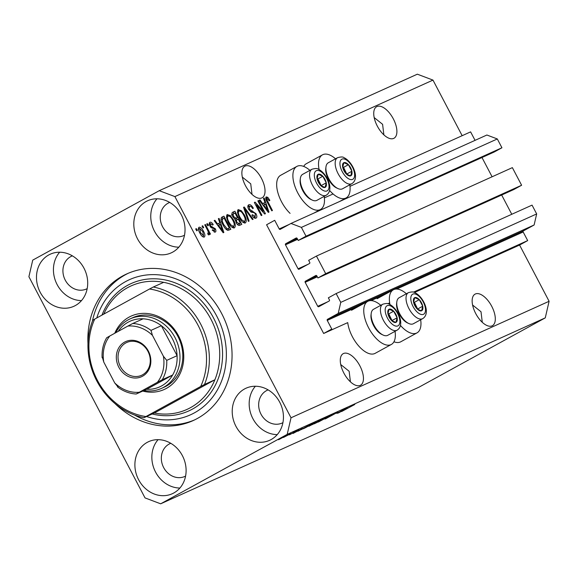 <?xml version="1.0" encoding="UTF-8"?>
<svg xmlns="http://www.w3.org/2000/svg" width="578" height="578" viewBox="0 0 578 578"><rect width="100%" height="100%" fill="white"/><g stroke="black" fill="none" stroke-linecap="round" stroke-linejoin="round"><path stroke-width="0.87" d="M274.695 220.312L266.581 224.763L323.658 333.484L331.772 329.034L327.242 320.407A0.845 0.737 -114.3 0 1 327.502 319.302L338.209 313.428L340.76 302.366L336.136 293.559L328.347 297.829L329.431 299.895A0.845 0.737 -114.3 0 1 329.171 301.001L318.796 306.694A0.845 0.737 -114.3 0 1 317.748 306.304L305.155 282.31A0.845 0.737 -114.3 0 1 305.408 281.204L315.79 275.504A0.845 0.737 -114.3 0 1 316.831 275.901L317.914 277.96L325.703 273.69L316.448 256.068L308.666 260.338L309.75 262.405A0.845 0.737 -114.3 0 1 309.49 263.51L299.108 269.211A0.845 0.737 -114.3 0 1 298.067 268.813L285.474 244.819A0.845 0.737 -114.3 0 1 285.727 243.714L296.109 238.02A0.845 0.737 -114.3 0 1 297.15 238.411L298.234 240.47L306.022 236.2L301.391 227.392L290.972 223.455L280.265 229.329A0.845 0.737 -114.3 0 1 279.217 228.931L274.695 220.312M475.058 140.353L470.608 131.878L350.001 186.318M333.08 193.955L324.381 197.886M298.234 240.47L494.147 152.036L501.935 147.766L497.311 138.951L486.886 135.014L290.972 223.455M497.311 138.951L301.391 227.392M501.935 147.766L306.022 236.2M492.095 176.781L481.987 157.527M317.914 277.96L513.828 189.526L521.616 185.249L512.368 167.634L316.448 256.068M521.616 185.249L325.703 273.69M511.776 214.272L501.668 195.017M462.162 135.686L432.973 80.096L417.338 74.186L159.253 190.689L32.729 260.129L28.9 276.718L145.027 497.904L160.662 503.814L418.747 387.311L545.271 317.871L549.1 301.283L519.579 245.05L527.685 240.593L523.162 231.973A0.845 0.737 -114.3 0 1 523.415 230.868L534.123 224.994L536.673 213.932L532.049 205.125L336.136 293.559M536.673 213.932L340.76 302.366M534.123 224.994L338.209 313.428M527.685 240.593L413.487 292.143M389.673 302.894L387.867 303.71M519.579 245.05L414.498 292.475M395.041 331.317A24.572 11.957 -118.8 0 1 391.371 344.445L375.151 353.346A24.572 11.957 -118.8 0 1 352.399 336.743A24.572 11.957 -118.8 0 1 347.725 322.618L323.658 333.484M482.29 322.322L481.004 311.752L472.602 305.032M492.095 325.855A18.005 8.764 61.2 0 0 492.391 325.703A18.005 8.764 61.2 0 0 491.575 306.008A18.005 8.764 61.2 0 0 475.362 293.985A18.005 8.764 61.2 0 0 475.065 294.137A18.005 8.764 61.2 0 0 475.882 313.84A18.005 8.764 61.2 0 0 492.095 325.855M383.879 134.876L382.593 124.306L374.19 117.58M393.683 138.409A18.005 8.764 61.2 0 0 393.979 138.258A18.005 8.764 61.2 0 0 393.163 118.555A18.005 8.764 61.2 0 0 376.95 106.54A18.005 8.764 61.2 0 0 376.654 106.692A18.005 8.764 61.2 0 0 377.47 126.387A18.005 8.764 61.2 0 0 393.683 138.409M350.427 381.848L349.141 371.271L340.738 364.552M360.231 385.382A18.005 8.764 61.2 0 0 360.528 385.23A18.005 8.764 61.2 0 0 359.711 365.527A18.005 8.764 61.2 0 0 343.498 353.512A18.005 8.764 61.2 0 0 343.202 353.664A18.005 8.764 61.2 0 0 344.018 373.359A18.005 8.764 61.2 0 0 360.231 385.382M252.015 194.403L250.729 183.826L242.326 177.106M261.82 197.929A18.005 8.764 61.2 0 0 262.116 197.784A18.005 8.764 61.2 0 0 261.299 178.082A18.005 8.764 61.2 0 0 245.086 166.067A18.005 8.764 61.2 0 0 244.79 166.211A18.005 8.764 61.2 0 0 245.607 185.914A18.005 8.764 61.2 0 0 261.82 197.929M48.805 254.927A28.597 24.962 -114.3 0 0 39.752 291.384A28.597 24.962 -114.3 0 0 73.854 306.297A28.597 24.962 -114.3 0 0 75.378 305.538A28.597 24.962 -114.3 0 0 84.431 269.081A28.597 24.962 -114.3 0 0 50.322 254.168A28.597 24.962 -114.3 0 0 48.805 254.927M59.65 252.218A28.597 24.962 -114.3 0 0 56.29 282.852A28.597 24.962 -114.3 0 0 81.484 300.596M147.217 442.372A28.597 24.962 -114.3 0 0 138.164 478.83A28.597 24.962 -114.3 0 0 172.266 493.742A28.597 24.962 -114.3 0 0 173.783 492.983A28.597 24.962 -114.3 0 0 182.836 456.533A28.597 24.962 -114.3 0 0 148.734 441.614A28.597 24.962 -114.3 0 0 147.217 442.372M158.061 439.67A28.597 24.962 -114.3 0 0 154.702 470.297A28.597 24.962 -114.3 0 0 179.895 488.042M244.545 388.958A28.597 24.962 -114.3 0 0 235.492 425.415A28.597 24.962 -114.3 0 0 269.594 440.328A28.597 24.962 -114.3 0 0 271.118 439.569A28.597 24.962 -114.3 0 0 280.171 403.112A28.597 24.962 -114.3 0 0 246.062 388.199A28.597 24.962 -114.3 0 0 244.545 388.958M255.389 386.249A28.597 24.962 -114.3 0 0 252.03 416.882A28.597 24.962 -114.3 0 0 277.223 434.62M146.133 201.512A28.597 24.962 -114.3 0 0 137.08 237.97A28.597 24.962 -114.3 0 0 171.182 252.882A28.597 24.962 -114.3 0 0 172.706 252.124A28.597 24.962 -114.3 0 0 181.759 215.666A28.597 24.962 -114.3 0 0 147.65 200.754A28.597 24.962 -114.3 0 0 146.133 201.512M156.978 198.803A28.597 24.962 -114.3 0 0 153.618 229.43A28.597 24.962 -114.3 0 0 178.812 247.174M406.399 293.754A24.572 11.957 61.2 0 0 393.343 289.802A24.572 11.957 61.2 0 0 389.955 304.534M391.371 344.445A24.572 11.957 -118.8 0 1 368.627 327.834A24.572 11.957 -118.8 0 1 367.731 301.362A24.572 11.957 -118.8 0 1 380.779 305.314M303.696 166.413A24.572 11.957 -118.8 0 1 306.268 163.74L322.488 154.839A24.572 11.957 -118.8 0 1 335.536 158.791M319.099 169.578A24.572 11.957 -118.8 0 1 322.488 154.839M309.916 170.358A24.572 11.957 61.2 0 0 296.868 166.406L280.648 175.307A24.572 11.957 61.2 0 0 281.544 201.78A24.572 11.957 61.2 0 0 290.077 213.369M296.868 166.406A24.572 11.957 61.2 0 0 297.764 192.879A24.572 11.957 61.2 0 0 320.515 209.482A24.572 11.957 61.2 0 0 324.186 196.354M115.101 403.675A80.494 70.263 -114.3 0 0 193.074 420.618A80.494 70.263 -114.3 0 0 197.358 418.479A80.494 70.263 -114.3 0 0 222.841 315.863A80.494 70.263 -114.3 0 0 126.842 273.885A80.494 70.263 -114.3 0 0 122.565 276.017A80.494 70.263 -114.3 0 0 87.972 343.57M169.715 202.445A18.005 15.714 -114.3 0 0 168.964 202.755A18.005 15.714 -114.3 0 0 168.01 203.232A18.005 15.714 -114.3 0 0 162.31 226.186A18.005 15.714 -114.3 0 0 183.782 235.571A18.005 15.714 -114.3 0 0 184.505 235.217M268.127 389.89A18.005 15.714 -114.3 0 0 267.376 390.201A18.005 15.714 -114.3 0 0 266.422 390.677A18.005 15.714 -114.3 0 0 260.721 413.631A18.005 15.714 -114.3 0 0 282.194 423.024A18.005 15.714 -114.3 0 0 282.917 422.663M170.792 443.304A18.005 15.714 -114.3 0 0 170.048 443.615A18.005 15.714 -114.3 0 0 169.087 444.092A18.005 15.714 -114.3 0 0 163.393 467.046A18.005 15.714 -114.3 0 0 184.866 476.438A18.005 15.714 -114.3 0 0 185.589 476.084M72.38 255.859A18.005 15.714 -114.3 0 0 71.636 256.17A18.005 15.714 -114.3 0 0 70.675 256.646A18.005 15.714 -114.3 0 0 64.982 279.6A18.005 15.714 -114.3 0 0 86.454 288.993A18.005 15.714 -114.3 0 0 87.177 288.639M263.337 211.324L257.853 200.877L258.539 200.566L265.432 213.694L264.702 214.019L256.43 204.814L261.921 215.276L261.234 215.587L254.342 202.466L255.079 202.134L263.337 211.324L262.629 211.714M249.544 206.317L249.393 209.164L256.011 213.708C257.123 216.056 257.116 217.545 255.982 218.166C254.667 218.607 253.309 217.61 251.9 215.161L252.499 214.684L255.158 216.642L255.31 213.983L254.392 212.747L251.387 212.191L248.728 209.518C247.55 206.982 247.572 205.4 248.8 204.756C250.274 204.301 251.784 205.45 253.33 208.196L252.731 208.672C251.632 206.787 250.57 206.006 249.544 206.317L247.825 207.256M255.158 216.642L253.641 217.48L255.158 216.642L255.093 218.282M248.367 221.396L243.548 207.336L244.256 207.018L253.121 219.25L252.413 219.568L244.747 208.694L249.075 221.071L248.367 221.396M238.136 209.583L241.308 210.681L244.342 214.879C246.466 218.751 246.806 221.446 245.347 222.964C243.208 223.094 241.156 221.237 239.198 217.4L237.399 212.379L238.201 209.547M227.176 214.532L230.347 215.63L233.382 219.828C235.506 223.693 235.846 226.388 234.386 227.913C232.248 228.043 230.196 226.186 228.238 222.349L226.439 217.328L227.241 214.496M219.835 222.891L218.354 218.708L219.069 218.39L223.852 232.457L223.18 232.761L214.185 220.594L214.9 220.269L217.53 223.932L219.835 222.891L216.96 224.343M196.672 230.817L195.689 228.939L196.376 228.628L197.358 230.506L196.672 230.817M549.1 301.283L291.023 417.778L174.896 196.592L159.253 190.689M432.973 80.096L174.896 196.592M393.943 341.779A24.572 11.957 61.2 0 0 400.771 341.786L416.991 332.877A24.572 11.957 61.2 0 0 420.661 319.75M199.872 233.079C198.29 230.275 198.023 228.317 199.07 227.205C200.631 227.125 202.112 228.491 203.507 231.316C205.046 234.076 205.298 236.005 204.258 237.088C202.719 237.182 201.26 235.846 199.872 233.079M203.008 227.956L202.025 226.077L202.712 225.774L203.694 227.645L203.008 227.956M207.365 229.791L204.764 224.842L205.45 224.531L210.464 234.076L209.778 234.386L208.976 232.862L209.055 234.921L208.145 234.704L207.683 233.223L208.239 233.187L208.268 231.792L207.365 229.791M207.719 225.832L206.736 223.953L207.423 223.643L208.405 225.521L207.719 225.832M210.652 223.664L210.536 225.543L211.151 226.338L215.291 228.744C216.136 230.571 216.107 231.706 215.197 232.146L212.205 230.131L212.798 229.647L214.46 230.795L214.705 229.242L209.973 226.092C209.012 224.076 209.012 222.805 209.98 222.277C210.999 221.945 212.075 222.718 213.224 224.611L212.625 225.088L210.652 223.664L208.99 224.575M222.978 224.828C220.818 220.998 220.493 218.405 222.003 217.061L223.946 216.186L230.839 229.307L227.804 230.376C225.947 229.517 224.336 227.667 222.978 224.828M232.905 216.909C231.626 214.337 231.612 212.747 232.876 212.155L234.906 211.237L241.799 224.358L239.754 225.283C238.635 225.767 237.457 224.943 236.214 222.797L235.506 219.719L232.905 216.909M264.962 202.517L263.481 198.341L264.189 198.016L268.972 212.09L268.308 212.393L259.312 200.219L260.021 199.901L262.658 203.557L264.962 202.517L262.087 203.976M266.155 196.932L267.795 197.329L269.847 200.313L269.254 200.797L267.05 198.413L266.884 199.713L272.448 210.522L271.768 210.833L267.087 201.924C265.656 199.504 265.381 197.821 266.277 196.867L266.205 196.903M336.909 413.436L346.634 408.169L336.866 413.357M337.126 412.446L325.602 418.783L337.819 412.179M336.158 412.902L335.702 413.125M332.437 414.816L332.314 415.206M325.53 418.645L324.952 419.028M326.411 418.14L326.902 418.067M330.905 415.972L330.529 415.878M318.211 422.099L332.35 414.614L318.211 422.099M314.887 423.428L326.78 417.287L314.331 423.819M303.927 428.377L315.819 422.236L303.371 428.768M288.588 434.526L290.893 433.327L288.588 434.526M287.483 434.851L278.936 439.547L287.945 434.678M278.878 439.439L278.473 439.721M354.61 404.549L341.62 411.536L354.805 404.463M160.662 503.814L287.194 434.367L291.023 417.778M545.271 317.871L287.194 434.367M302.482 428.428L293.032 433.471L302.482 428.428M298.313 429.967L289.788 434.649L298.826 429.765M294.31 432.091L294.896 431.932M289.73 434.54L289.26 434.851M291.413 433.666L290.944 434.013M293.277 432.785L292.634 432.98M293.212 432.438L295.517 431.239L293.212 432.438M288.581 434.786L283.444 437.467L288.581 434.786M282.252 437.387L284.557 436.188L282.252 437.387M297.966 431.166L312.041 423.782L297.923 431.224M309.541 425.863L323.001 418.833L308.941 426.253M347.609 408.061L338.159 413.097L347.609 408.061M349.806 184.787A24.572 11.957 -118.8 0 1 346.135 197.922A24.572 11.957 -118.8 0 1 329.568 190.429M400.424 325.385A24.572 11.957 61.2 0 0 416.991 332.877M297.005 431.354L300.928 429.259L297.005 431.354M280.128 438.89L286.291 435.509L279.81 438.897M301.326 429.591L310.032 424.816L301.326 429.591M305.329 427.807L314.338 422.858L305.567 427.431M314.295 422.785L314.735 422.569M312.286 424.649L315.682 422.785L312.286 424.649M311.499 424.779L311.166 425.155M317.011 422.056L320.992 419.874L317.011 422.056M315.082 422.793L315.747 422.626M316.289 422.858L325.298 417.916L316.527 422.482M325.255 417.836L325.696 417.619M342.133 410.98L346.056 408.884L342.133 410.98M195.718 228.989L196.376 228.628M198.427 228.115L199.432 228.758M202.849 231.677L203.507 231.316M203.268 235.875L203.275 237.067M199.851 233.035L200.508 232.674L203.557 235.716L202.82 231.626L199.764 228.577L198.109 229.488M199.764 228.577L200.508 232.674M198.435 229.307L199.706 228.606M202.054 226.135L202.712 225.774M204.793 224.893L205.45 224.531M207.777 233.519L208.976 232.862M207.755 233.447L208.239 233.187M206.765 224.004L207.423 223.643M209.294 223.13L210.341 223.831M212.56 224.972L213.224 224.611M209.323 224.387L210.587 223.693M209.879 225.904L210.536 225.543M210.37 226.771L211.151 226.338M210.956 227.53L212.711 228.31M214.626 229.105L215.291 228.744M214.185 230.947L214.25 232.19M218.376 218.766L219.069 218.39M218.852 223.426L219.387 224.987M214.221 220.637L214.9 220.269M216.909 224.271L217.53 223.932M221.8 228.621L220.413 224.524L218.563 225.362L222.797 231.243L221.8 228.621M222.277 231.532L222.797 231.243M217.957 225.695L218.563 225.362M221.396 217.494L223.946 216.186M222.328 217.075L223.065 218.484M228.382 228.613L229.148 230.066M226.359 229.574L229.343 228.079L224.069 218.029L221.02 219.582M226.569 229.495L229.343 228.079M226.092 229.329L228.187 228.606M223.014 224.9L223.672 224.539L227.118 228.765M221.54 221.605L222.248 221.215L223.672 224.539M222.891 218.556L222.248 221.215M229.423 216.143L230.347 215.63M232.724 220.189L233.382 219.828M233.707 226.309L233.512 228.014M226.583 215.233L228.115 215.991L226.395 216.938M228.035 216.035L226.453 216.902M230.08 225.304L230.788 224.914L233.577 226.381L232.074 227.212M228.288 222.436L228.946 222.075C227.335 219.178 227.06 217.147 228.137 215.977C229.726 215.897 231.243 217.27 232.681 220.117C234.379 223.094 234.675 225.182 233.577 226.381L232.024 227.233M228.946 222.075L230.788 224.914M232.255 212.596L234.906 211.237M233.288 212.126L234.025 213.535M236.481 218.209L237.247 219.669M239.343 223.664L240.108 225.124M234.538 219.149L237.442 217.682L235.029 213.08L233.671 213.694L233.093 214.156L233.584 216.584L236.178 218.253L237.442 217.682M232.045 214.583L231.467 215.052M237.479 224.567L240.304 223.137L238.252 219.214L237.038 219.763L236.431 220.189L236.785 222.277L239.184 223.643L240.304 223.137M236.127 222.631L236.785 222.277M235.484 220.709L237.038 219.763M232.927 216.945L233.584 216.584M232.045 214.734L233.671 213.694M240.383 211.194L241.308 210.681M243.685 215.24L244.342 214.879M244.667 221.367L244.472 223.065M237.544 210.284L239.075 211.042M238.996 211.093L237.356 211.989M241.04 220.355L241.749 219.965L244.537 221.432L243.035 222.263M237.414 211.953L239.097 211.035C240.686 210.948 242.204 212.328 243.641 215.168C245.339 218.152 245.636 220.24 244.537 221.432L242.984 222.292M239.249 217.487L239.906 217.126L241.749 219.965M239.097 211.035C238.02 212.198 238.295 214.228 239.906 217.126M243.569 207.394L244.256 207.018M244.133 209.034L244.747 208.694M248.027 205.508L249.602 206.295M252.665 208.557L253.33 208.196M247.919 207.206L249.378 206.404M248.735 209.525L249.393 209.164M250.556 211.779L252.535 212.336M255.353 214.07L256.011 213.708M257.882 200.927L258.539 200.566M255.772 205.176L256.43 204.814M254.378 202.517L255.079 202.134M263.503 198.399L264.189 198.016M263.98 203.059L264.514 204.619M259.349 200.27L260.021 199.901M262.029 203.904L262.658 203.557M266.928 208.253L265.54 204.157L263.691 204.988L267.925 210.876L266.928 208.253M267.397 211.165L267.925 210.876M263.084 205.32L263.691 204.988M265.685 197.849L266.169 198.218L267.795 197.329M266.169 198.218L266.595 198.666M269.189 200.674L269.847 200.313M265.851 199.07L267.05 198.413M266.212 200.082L266.884 199.713M348.628 175.683A7.413 3.605 61.2 0 0 350.738 175.82A7.413 3.605 61.2 0 0 351.865 171.247A7.413 3.605 61.2 0 0 348.426 164.687A7.413 3.605 61.2 0 0 343.845 162.693A7.413 3.605 61.2 0 0 342.711 167.266A7.413 3.605 61.2 0 0 346.157 173.826A7.413 3.605 61.2 0 0 348.628 175.683M348.231 174.939L350.738 175.82L351.865 171.247L348.426 164.687L343.845 162.693L342.711 167.266L346.157 173.826L348.231 174.939M338.087 188.623A14.826 7.218 61.2 0 0 342.552 188.775L351.829 183.681A14.826 7.218 -118.8 0 1 347.364 183.529A14.826 7.218 -118.8 0 1 336.642 170.416A14.826 7.218 -118.8 0 1 337.559 157.686L328.282 162.772A14.826 7.218 61.2 0 0 325.97 166.912A14.826 7.218 61.2 0 0 337.812 188.5A14.826 7.218 61.2 0 0 338.087 188.623M336.721 187.98A13.388 6.517 -118.8 0 1 336.483 187.872A13.388 6.517 -118.8 0 1 325.782 168.379L325.97 166.912M346.908 174.281L343.556 167.36L342.74 166.999M347.002 173.92L351.865 171.247M343.556 167.36L348.426 164.687M419.484 310.646A7.413 3.605 61.2 0 0 421.593 310.776A7.413 3.605 61.2 0 0 422.72 306.21A7.413 3.605 61.2 0 0 419.281 299.65A7.413 3.605 61.2 0 0 414.701 297.656A7.413 3.605 61.2 0 0 413.566 302.229A7.413 3.605 61.2 0 0 417.013 308.789A7.413 3.605 61.2 0 0 419.484 310.646M419.086 309.902L421.593 310.776L422.72 306.21L419.281 299.65L414.701 297.656L413.566 302.229L417.013 308.789L419.086 309.902M408.942 323.586A14.826 7.218 61.2 0 0 413.407 323.731L422.684 318.644A14.826 7.218 -118.8 0 1 418.219 318.492A14.826 7.218 -118.8 0 1 407.497 305.379A14.826 7.218 -118.8 0 1 408.415 292.641L399.138 297.735A14.826 7.218 61.2 0 0 396.826 301.875A14.826 7.218 61.2 0 0 408.675 323.463A14.826 7.218 61.2 0 0 408.942 323.586M407.577 322.943A13.388 6.517 -118.8 0 1 407.338 322.835A13.388 6.517 -118.8 0 1 396.638 303.342L396.826 301.875M417.764 309.244L414.412 302.323L413.595 301.962M417.858 308.883L422.72 306.21M414.412 302.323L419.281 299.65M393.864 322.206A7.413 3.605 61.2 0 0 395.973 322.343A7.413 3.605 61.2 0 0 397.108 317.777A7.413 3.605 61.2 0 0 393.661 311.217A7.413 3.605 61.2 0 0 389.081 309.223A7.413 3.605 61.2 0 0 387.946 313.789A7.413 3.605 61.2 0 0 391.393 320.349A7.413 3.605 61.2 0 0 393.864 322.206M393.466 321.469L395.973 322.343L397.108 317.777L393.661 311.217L389.081 309.223L387.946 313.789L391.393 320.349L393.466 321.469M383.322 335.153A14.826 7.218 61.2 0 0 387.787 335.298L397.064 330.204A14.826 7.218 -118.8 0 1 392.599 330.06A14.826 7.218 -118.8 0 1 381.877 316.939A14.826 7.218 -118.8 0 1 382.795 304.209L373.518 309.302A14.826 7.218 61.2 0 0 371.206 313.442A14.826 7.218 61.2 0 0 383.055 335.03A14.826 7.218 61.2 0 0 383.322 335.153M381.957 334.51A13.388 6.517 -118.8 0 1 381.718 334.395A13.388 6.517 -118.8 0 1 371.018 314.909L371.206 313.442M392.144 320.812L388.792 313.883L387.975 313.529M392.238 320.443L397.108 317.777M388.792 313.883L393.661 311.217M323.008 187.243A7.413 3.605 61.2 0 0 325.118 187.38A7.413 3.605 61.2 0 0 326.245 182.814A7.413 3.605 61.2 0 0 322.806 176.254A7.413 3.605 61.2 0 0 318.225 174.26A7.413 3.605 61.2 0 0 317.091 178.826A7.413 3.605 61.2 0 0 320.537 185.394A7.413 3.605 61.2 0 0 323.008 187.243M322.611 186.506L325.118 187.38L326.245 182.814L322.806 176.254L318.225 174.26L317.091 178.826L320.537 185.394L322.611 186.506M312.467 200.19A14.826 7.218 61.2 0 0 316.932 200.335L326.209 195.241A14.826 7.218 -118.8 0 1 321.744 195.097A14.826 7.218 -118.8 0 1 311.022 181.983A14.826 7.218 -118.8 0 1 311.939 169.246L302.662 174.339A14.826 7.218 61.2 0 0 300.35 178.479A14.826 7.218 61.2 0 0 312.192 200.067A14.826 7.218 61.2 0 0 312.467 200.19M311.101 199.547A13.388 6.517 -118.8 0 1 310.863 199.439A13.388 6.517 -118.8 0 1 300.163 179.946L300.35 178.479M321.289 185.849L317.936 178.92L317.12 178.566M321.382 185.48L326.245 182.814M317.936 178.92L322.806 176.254M114.726 333.282A40.25 35.135 65.7 0 1 129.017 317.163A40.25 35.135 65.7 0 1 178.537 335.861A40.25 35.135 65.7 0 1 166.413 388.387A40.25 35.135 65.7 0 1 142.737 391.068M161.515 388.38L164.347 387.101A38.126 33.286 -114.3 0 0 166.37 386.09A38.126 33.286 -114.3 0 0 178.443 337.48A38.126 33.286 -114.3 0 0 132.969 317.597L130.144 318.875A38.126 33.286 65.7 0 1 175.618 338.759A38.126 33.286 65.7 0 1 163.545 387.368A38.126 33.286 65.7 0 1 161.515 388.38A38.126 33.286 65.7 0 1 143.951 390.518M163.69 282.331A67.785 59.173 -114.3 0 1 214.864 379.804L154.34 413.017A67.785 59.173 -114.3 0 0 186.904 409.455A67.785 59.173 -114.3 0 0 190.509 407.656A67.785 59.173 -114.3 0 0 214.864 379.804L204.504 384.478A67.785 59.173 65.7 0 0 153.329 287.006L163.69 282.331A67.785 59.173 -114.3 0 0 131.127 285.893A67.785 59.173 -114.3 0 0 127.528 287.692A67.785 59.173 -114.3 0 0 103.78 314.107M146.566 416.528A74.136 64.714 -114.3 0 0 194.403 412.858A74.136 64.714 -114.3 0 0 216.736 316.087A74.136 64.714 -114.3 0 0 125.513 281.645A74.136 64.714 -114.3 0 0 96.786 317.951M92.357 321.368A80.494 70.263 65.7 0 1 125.39 274.745A80.494 70.263 65.7 0 1 128.265 273.264M154.34 413.017L143.98 417.692A67.785 59.173 65.7 0 1 92.812 320.226L94.741 319.07A65.668 57.323 -114.3 0 0 145.916 416.543L143.98 417.692M204.504 384.478L200.689 386.48A65.668 57.323 -114.3 0 0 149.514 289.007L94.741 319.07M200.689 386.48L145.916 416.543M153.329 287.006L149.514 289.007M194.483 419.96A80.494 70.263 65.7 0 1 134.652 415.069M142.542 376.213A19.276 16.827 65.7 0 1 118.822 367.254A19.276 16.827 65.7 0 1 124.631 342.097A19.276 16.827 65.7 0 1 148.351 351.048A19.276 16.827 65.7 0 1 142.542 376.213M125.787 342.964A18.005 15.714 -114.3 0 0 120.087 365.917A18.005 15.714 -114.3 0 0 141.559 375.31A18.005 15.714 -114.3 0 0 142.513 374.833A18.005 15.714 -114.3 0 0 148.214 351.879A18.005 15.714 -114.3 0 0 126.741 342.487A18.005 15.714 -114.3 0 0 125.787 342.964M102.125 357.724C101.714 350.391 103.231 343.737 106.663 337.776L109.791 335.991A33.892 29.586 -114.3 0 0 103.773 362.074L114.733 382.947A33.892 29.586 -114.3 0 0 139.32 392.231L157.382 382.311A33.892 29.586 -114.3 0 0 163.401 356.236L166.731 360.369A36.009 31.436 65.7 0 1 162.266 379.724L172.627 375.043L146.675 389.29A36.009 31.436 -114.3 0 0 161.616 385.916A36.009 31.436 -114.3 0 0 172.627 375.043A36.009 31.436 -114.3 0 0 177.092 355.694A36.009 31.436 -114.3 0 0 161.349 325.703A36.009 31.436 -114.3 0 0 143.106 318.81A36.009 31.436 -114.3 0 0 128.157 322.184A36.009 31.436 -114.3 0 0 118.194 331.382M115.723 332.74A38.126 33.286 65.7 0 1 128.114 319.887A38.126 33.286 65.7 0 1 130.144 318.875M166.731 360.369L177.092 355.694L161.349 325.703L150.988 330.378L152.44 335.363A33.892 29.586 -114.3 0 0 127.854 326.079L109.791 335.991M139.32 392.231L136.191 394.015C129.443 393.64 123.201 391.255 117.457 386.87M146.675 389.29L136.314 393.965M162.266 379.724L157.382 382.311M163.401 356.236L152.44 335.363M127.854 326.079L132.745 323.492A36.009 31.436 65.7 0 1 150.988 330.378M143.106 318.81L132.745 323.492M103.773 362.074L102.32 357.088M118.071 387.079L114.733 382.947M289.13 224.459L279.217 228.931M297.215 238.526L285.727 243.714M297.634 239.328L285.474 244.819M307.98 264.341L298.067 268.813M316.896 276.017L305.408 281.204M317.315 276.819L305.155 282.31M327.661 301.832L317.748 306.304M523.415 230.868L327.502 319.302M523.162 231.973L396.718 289.051M385.432 294.144L371.098 300.611M359.812 305.704L327.242 320.407M210.753 227.299L212.068 226.576M220.428 229.032L221.006 228.715M237.565 224.531L239.184 223.643M234.56 219.141L236.178 218.253M244.891 211.252L245.542 210.891M250.715 211.794L252.34 210.905M265.555 208.665L266.133 208.347M267.065 201.874L267.722 201.512M349.35 179.173A11.437 5.57 61.2 0 0 354.35 172.331A11.437 5.57 61.2 0 0 345.232 159.34A11.437 5.57 61.2 0 0 340.225 166.182A11.437 5.57 61.2 0 0 349.35 179.173M420.206 314.129A11.437 5.57 61.2 0 0 425.206 307.294A11.437 5.57 61.2 0 0 416.088 294.303A11.437 5.57 61.2 0 0 411.088 301.145A11.437 5.57 61.2 0 0 420.206 314.129M394.586 325.696A11.437 5.57 61.2 0 0 399.586 318.854A11.437 5.57 61.2 0 0 390.468 305.87A11.437 5.57 61.2 0 0 385.468 312.712A11.437 5.57 61.2 0 0 394.586 325.696M323.731 190.733A11.437 5.57 61.2 0 0 328.73 183.891A11.437 5.57 61.2 0 0 319.612 170.907A11.437 5.57 61.2 0 0 314.605 177.749A11.437 5.57 61.2 0 0 323.731 190.733M101.974 315.104A69.902 61.022 65.7 0 1 127.485 285.395A69.902 61.022 65.7 0 1 213.492 317.871A69.902 61.022 65.7 0 1 192.438 409.108A69.902 61.022 65.7 0 1 152.202 413.985M377.123 298.703L393.343 289.802M314.042 213.036L320.515 209.482M339.662 201.469L346.135 197.922M351.503 310.27L367.731 301.362M236.828 219.864L235.21 220.753M233.505 213.773L231.886 214.669M351.829 183.681C360.311 178.472 352.544 161.616 343.989 157.657C343.043 156.746 340.897 156.754 337.559 157.686M336.483 187.872L337.812 188.5M422.684 318.644C431.166 313.435 423.407 296.572 414.845 292.62C413.899 291.709 411.753 291.717 408.415 292.641M407.338 322.835L408.675 323.463M397.064 330.204C405.546 325.002 397.787 308.139 389.225 304.187C388.279 303.269 386.133 303.277 382.795 304.209M381.718 334.395L383.055 335.03M326.209 195.241C334.691 190.039 326.924 173.176 318.37 169.224C317.423 168.314 315.277 168.321 311.939 169.246M310.863 199.439L312.192 200.067"/></g></svg>
